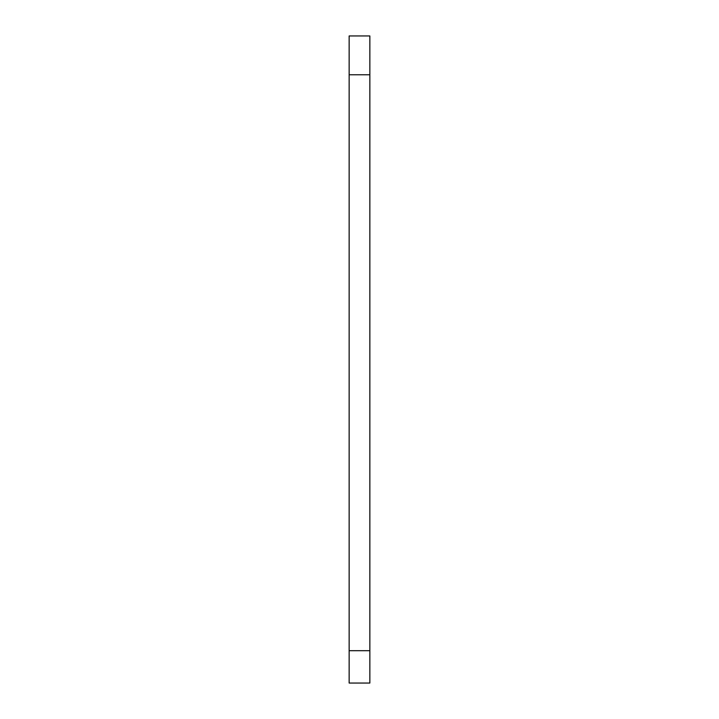 <?xml version="1.0" encoding="UTF-8"?>
<svg xmlns="http://www.w3.org/2000/svg" width="719" height="719" viewBox="0 0 719 719"><rect width="100%" height="100%" fill="white"/><g stroke="black" fill="none" stroke-linecap="round" stroke-linejoin="round"><path stroke-width="1.08" d="M369.854 650.695L369.854 35.95L349.146 35.95L349.146 683.05L369.854 683.05L369.854 650.695L349.146 650.695M369.854 74.776L349.146 74.776"/></g></svg>
